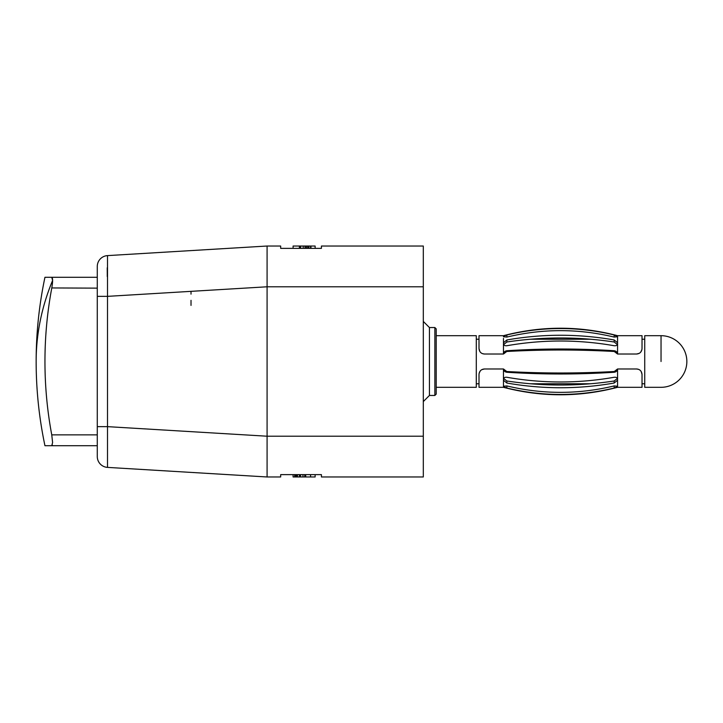 <?xml version="1.0" encoding="UTF-8"?>
<svg xmlns="http://www.w3.org/2000/svg" width="723" height="723" viewBox="0 0 723 723"><rect width="100%" height="100%" fill="white"/><g stroke="black" fill="none" stroke-linecap="round" stroke-linejoin="round"><path stroke-width="1.08" d="M321.428 476.972L321.428 474.64L321.428 476.972L423.307 476.972L423.307 246.028L321.428 246.028L321.428 248.36L315.129 248.36L315.129 246.028L310.962 246.028L310.962 248.36M299.747 474.64L299.747 476.972L315.129 476.972L315.129 474.64L321.428 474.64L280.669 474.64L280.669 476.972L280.669 474.64L293.095 474.64L293.095 476.972L294.686 476.972L294.686 474.64M97.28 456.547A10.872 10.872 180 0 0 107.501 467.392A10.872 10.872 180 0 1 97.28 456.547L97.28 426.642L107.501 426.642L107.501 467.392L267.085 476.972L280.669 476.972L267.085 476.972L267.085 436.213L423.307 436.213M267.085 475.562L267.085 471.911M267.085 455.815L267.085 446.805M267.085 276.195L267.085 267.112M267.085 251.089L267.085 247.438M310.962 246.028L293.095 246.028L293.095 248.36L280.669 248.36L280.669 246.028L267.085 246.028L280.669 246.028L280.669 248.36L321.428 248.36L321.428 246.028M97.28 275.219L97.28 266.453A10.872 10.872 0.1 0 1 107.501 255.608L267.085 246.028L267.085 436.213L107.501 426.642L107.501 296.358L97.28 296.358L97.28 266.453A10.872 10.872 0.1 0 1 107.501 255.608L107.501 296.358L267.085 286.787L423.307 286.787M251.911 476.059L171.613 471.242M97.28 447.781L97.28 445.72L44.953 445.72L51.758 445.72L52.336 445.034M97.28 426.642L97.28 296.358M97.28 436.059L97.28 435.535M107.266 276.593L107.23 267.808M171.613 251.758L251.911 246.941M310.556 246.028L310.556 248.36M308.938 246.028L308.938 248.36M299.747 248.36L299.747 246.028M299.403 246.028L299.403 248.36M294.686 476.972L299.403 476.972L299.403 474.64M297.451 476.972L297.451 474.64M299.403 476.972L300.108 476.972M305.693 474.64L305.693 476.972M310.556 476.972L310.556 474.64M481.789 369.67L484.437 368.974C481.175 369.245 479.367 371.053 479.006 374.406L479.006 387.311L479.006 383.777L476.285 383.777L476.285 387.311L476.285 335.689L476.285 339.223L479.006 339.223L479.006 335.689L479.006 348.594L479.819 351.459M436.213 394.107L436.213 328.893L434.857 327.537L434.857 395.463L436.213 394.107M423.307 321.428L429.426 327.537L429.426 395.463L434.857 395.463M429.426 327.537L434.857 327.537M423.307 401.572L429.426 395.463M639.24 353.33L636.583 354.026C639.846 353.755 641.663 351.947 642.024 348.594L642.024 335.689L642.024 339.223L644.735 339.223L644.735 335.689L644.735 387.311L644.735 383.777L642.024 383.777L642.024 387.311L642.024 374.406L641.211 371.541M642.024 384.591L642.024 383.777M642.024 339.223L642.024 338.409M640.705 352.146L641.907 349.724M617.569 339.024L617.569 335.689L617.569 336.755L614.17 334.966L617.569 336.403L617.569 339.024M617.569 345.657L617.569 344.699L614.17 342.006L614.17 339.964C578.4 333.692 542.63 333.692 506.859 339.973L503.461 342.774L503.461 343.732C503.642 345.242 504.781 345.91 506.859 345.73C542.63 339.458 578.4 339.458 614.17 345.73C616.267 345.892 617.397 345.233 617.569 343.732L617.569 354.026C617.306 352.119 616.177 351.026 614.17 350.736L614.252 351.486L617.569 354.026L636.583 354.026M638.635 369.372L636.583 368.974C639.828 369.218 641.644 371.026 642.024 374.406M480.325 370.854L479.123 373.276M479.006 383.777L479.006 384.591M479.006 338.409L479.006 339.223M482.395 353.628L484.437 354.026C481.193 353.782 479.385 351.974 479.006 348.594M503.461 345.657L503.461 354.026L484.437 354.026M503.461 339.376L503.461 342.756M530.51 383.777L590.519 383.777L530.51 383.777M617.569 386.597L617.569 387.311L617.569 386.597L614.17 388.034L614.17 385.919C578.4 394.496 542.63 394.496 506.859 385.919L503.461 386.245L503.461 387.311L503.461 386.597L506.859 388.034L503.461 386.597M617.108 387.058L615.888 387.555M614.378 387.98L614.17 388.034C578.4 396.602 542.63 396.602 506.859 388.034L506.859 385.919M617.569 338.409L617.569 343.732M614.17 372.264L614.252 371.514L617.569 368.974L617.569 379.268C617.37 377.749 616.24 377.09 614.17 377.27C578.4 383.542 542.63 383.542 506.859 377.27C504.771 377.099 503.642 377.768 503.461 379.268L503.461 368.974C503.705 370.872 504.844 371.965 506.859 372.264C542.63 374.559 578.4 374.559 614.17 372.264C616.204 371.956 617.334 370.854 617.569 368.974L636.583 368.974M617.569 379.268L617.569 386.245L614.17 385.919M503.461 386.245L503.461 380.226L506.859 383.027C542.63 389.308 578.4 389.308 614.17 383.027L617.569 380.226M503.461 379.268L503.461 380.226M484.437 368.974L503.461 368.974L506.769 371.514L506.859 372.264M614.17 350.736C578.4 348.441 542.63 348.441 506.859 350.736C504.835 351.035 503.705 352.137 503.461 354.026L503.461 343.732M503.461 342.774L503.461 338.409M503.461 336.403L503.461 335.689L503.461 336.403L506.859 334.966C542.63 326.398 578.4 326.398 614.17 334.966C578.4 326.398 542.63 326.398 506.859 334.966L503.461 336.403M617.569 339.376L617.569 336.755L614.17 337.081L614.17 334.966M503.461 336.755L506.859 337.081C542.63 328.504 578.4 328.504 614.17 337.081M617.569 342.774L617.569 344.699L617.569 342.774L614.17 339.964M503.461 344.699L506.859 342.006C542.63 336.629 578.4 336.629 614.17 342.006M503.461 354.026L506.769 351.486C542.602 349.516 578.427 349.516 614.252 351.486M506.859 350.736L506.769 351.486M614.252 371.514C578.427 373.484 542.602 373.484 506.769 371.514M617.569 378.301L614.17 380.994C578.4 386.371 542.63 386.371 506.859 380.994L503.461 378.301M44.953 277.28L97.28 277.28L44.953 277.28A407.537 407.537 0 0 0 36.15 361.5A407.537 288.17 180 0 1 52.598 280.461L51.758 277.28C52.869 277.975 52.869 281.599 51.758 288.143A398.735 398.735 0 0 0 51.758 434.857L52.598 442.539L51.758 445.72M97.28 288.143L51.794 287.944M107.501 255.608A10.872 10.872 0.1 0 0 97.28 266.453M308.667 246.028L308.667 248.36M307.745 246.028L307.745 248.36M306.425 246.028L306.425 248.36M306.2 246.028L306.2 248.36M305.007 246.028L305.007 248.36M303.217 246.028L303.217 248.36M300.632 246.028L300.632 248.36M295.101 476.972L295.101 474.64M296.059 476.972L296.059 474.64M297.063 476.972L297.063 474.64M300.569 476.972L300.569 474.64M302.964 476.972L302.964 474.64M304.735 476.972L304.735 474.64M661.039 361.5L661.039 335.689L661.039 361.5M506.859 334.966L506.859 337.081M506.859 339.973L506.859 342.006M614.17 383.027L614.17 380.994M506.859 380.994L506.859 383.027M51.758 434.857L97.28 434.857M476.285 387.311L436.213 387.311M476.285 335.689L436.213 335.689M590.519 339.223L530.501 339.223M644.735 387.311L661.039 387.311A25.811 25.811 0 0 0 686.85 361.5A25.811 25.811 0 0 0 661.039 335.689L644.735 335.689M642.024 335.689L617.569 335.689C579.53 325.739 541.491 325.739 503.461 335.689L479.006 335.689M642.024 387.311L617.569 387.311C579.53 397.261 541.491 397.261 503.461 387.311L479.006 387.311M36.15 361.5A407.537 407.537 0 0 0 44.953 445.72M191.017 291.351L191.017 294.144M191.017 300.325L191.017 305.413"/></g></svg>
